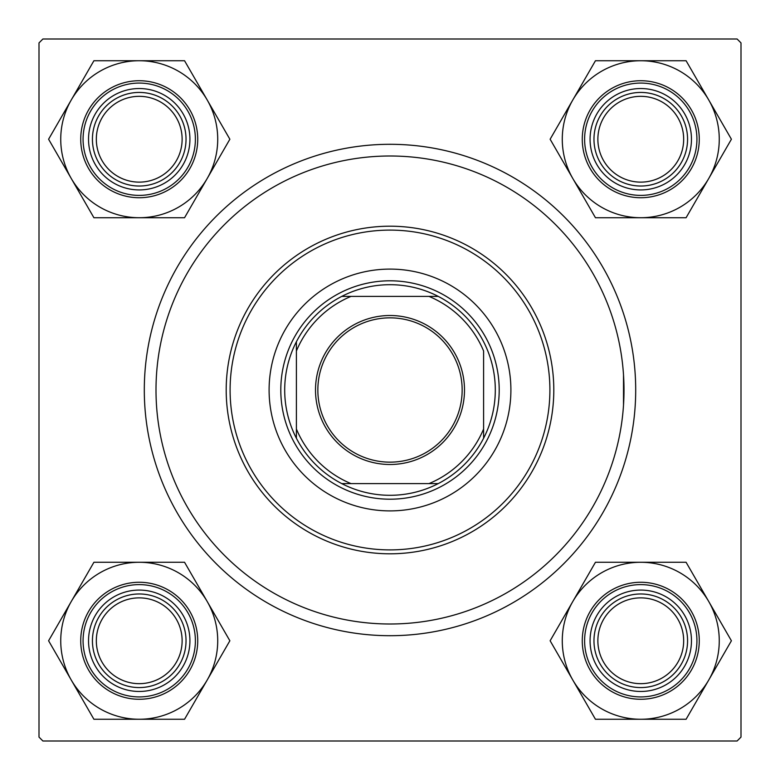<?xml version="1.0" encoding="UTF-8"?>
<svg xmlns="http://www.w3.org/2000/svg" width="780" height="780" viewBox="0 0 780 780"><rect width="100%" height="100%" fill="white"/><g stroke="black" fill="none" stroke-linecap="round" stroke-linejoin="round"><path stroke-width="1.17" d="M623.512 405.083L623.512 374.917M144.3 390A245.7 245.7 0 0 1 390 144.3A245.7 245.7 0 0 1 635.7 390A245.7 245.7 0 0 1 390 635.7A245.7 245.7 0 0 1 144.3 390M737.1 39L42.9 39L39 42.9L39 737.1L42.9 741L737.1 741L741 737.1L741 42.9L737.1 39M597.87 640.77A42.9 42.9 0 0 0 640.77 683.67A42.9 42.9 0 0 0 683.67 640.77A42.9 42.9 0 0 0 640.77 597.87A42.9 42.9 0 0 0 597.87 640.77M687.57 640.77A46.8 46.8 0 0 1 640.77 687.57A46.8 46.8 0 0 1 593.97 640.77A46.8 46.8 0 0 1 640.77 593.97A46.8 46.8 0 0 1 687.57 640.77M96.33 640.77A42.9 42.9 0 0 0 139.23 683.67A42.9 42.9 0 0 0 182.13 640.77A42.9 42.9 0 0 0 139.23 597.87A42.9 42.9 0 0 0 96.33 640.77M186.03 640.77A46.8 46.8 0 0 1 139.23 687.57A46.8 46.8 0 0 1 92.43 640.77A46.8 46.8 0 0 1 139.23 593.97A46.8 46.8 0 0 1 186.03 640.77M683.67 139.23A42.9 42.9 0 0 0 640.77 96.33A42.9 42.9 0 0 0 597.87 139.23A42.9 42.9 0 0 0 640.77 182.13A42.9 42.9 0 0 0 683.67 139.23M593.97 139.23A46.8 46.8 0 0 1 640.77 92.43A46.8 46.8 0 0 1 687.57 139.23A46.8 46.8 0 0 1 640.77 186.03A46.8 46.8 0 0 1 593.97 139.23M182.13 139.23A42.9 42.9 0 0 0 139.23 96.33A42.9 42.9 0 0 0 96.33 139.23A42.9 42.9 0 0 0 139.23 182.13A42.9 42.9 0 0 0 182.13 139.23M92.43 139.23A46.8 46.8 0 0 1 139.23 92.43A46.8 46.8 0 0 1 186.03 139.23A46.8 46.8 0 0 1 139.23 186.03A46.8 46.8 0 0 1 92.43 139.23M640.77 719.267A78.497 78.497 0 0 1 572.793 680.014L595.452 719.267L686.088 719.267L731.406 640.77L686.088 562.273L595.452 562.273L550.134 640.77L572.793 680.014A78.497 78.497 0 0 1 640.77 562.273A78.497 78.497 0 0 1 708.747 680.014A78.497 78.497 0 0 1 640.77 719.267M615.42 684.674A50.7 50.7 0 0 1 596.866 615.42A50.7 50.7 0 0 1 666.12 596.866A50.7 50.7 0 0 1 684.674 666.12A50.7 50.7 0 0 1 615.42 684.674M664.17 600.239A46.8 46.8 0 0 0 600.239 617.37A46.8 46.8 0 0 0 617.37 681.301A46.8 46.8 0 0 0 681.301 664.17A46.8 46.8 0 0 0 664.17 600.239M670.02 590.109A58.5 58.5 0 0 1 691.431 670.02A58.5 58.5 0 0 1 611.52 691.431A58.5 58.5 0 0 1 590.109 611.52A58.5 58.5 0 0 1 670.02 590.109A58.5 58.5 0 0 0 590.109 611.52A58.5 58.5 0 0 0 611.52 691.431M71.253 601.526A78.497 78.497 0 0 1 139.23 562.273L93.912 562.273L48.594 640.77L93.912 719.267L184.548 719.267L229.866 640.77L184.548 562.273L139.23 562.273A78.497 78.497 0 0 1 207.207 680.014A78.497 78.497 0 0 1 71.253 680.014A78.497 78.497 0 0 1 71.253 601.526M113.88 596.866A50.7 50.7 0 0 1 183.134 615.42A50.7 50.7 0 0 1 164.58 684.674A50.7 50.7 0 0 1 95.326 666.12A50.7 50.7 0 0 1 113.88 596.866M162.63 681.301A46.8 46.8 0 0 0 179.761 617.37A46.8 46.8 0 0 0 115.83 600.239A46.8 46.8 0 0 0 98.699 664.17A46.8 46.8 0 0 0 162.63 681.301M168.48 691.431A58.5 58.5 0 0 1 88.569 670.02A58.5 58.5 0 0 1 109.98 590.109A58.5 58.5 0 0 1 189.891 611.52A58.5 58.5 0 0 1 168.48 691.431A58.5 58.5 0 0 0 189.891 611.52A58.5 58.5 0 0 0 109.98 590.109M708.747 178.474A78.497 78.497 0 0 1 640.77 217.727L686.088 217.727L731.406 139.23L686.088 60.733L595.452 60.733L550.134 139.23L595.452 217.727L640.77 217.727A78.497 78.497 0 0 1 572.793 99.986A78.497 78.497 0 0 1 708.747 99.986A78.497 78.497 0 0 1 708.747 178.474M666.12 183.134A50.7 50.7 0 0 1 596.866 164.58A50.7 50.7 0 0 1 615.42 95.326A50.7 50.7 0 0 1 684.674 113.88A50.7 50.7 0 0 1 666.12 183.134M617.37 98.699A46.8 46.8 0 0 0 600.239 162.63A46.8 46.8 0 0 0 664.17 179.761A46.8 46.8 0 0 0 681.301 115.83A46.8 46.8 0 0 0 617.37 98.699M611.52 88.569A58.5 58.5 0 0 1 691.431 109.98A58.5 58.5 0 0 1 670.02 189.891A58.5 58.5 0 0 1 590.109 168.48A58.5 58.5 0 0 1 611.52 88.569A58.5 58.5 0 0 0 590.109 168.48A58.5 58.5 0 0 0 670.02 189.891M139.23 60.733A78.497 78.497 0 0 1 207.207 99.986L184.548 60.733L93.912 60.733L48.594 139.23L93.912 217.727L184.548 217.727L229.866 139.23L207.207 99.986A78.497 78.497 0 0 1 139.23 217.727A78.497 78.497 0 0 1 71.253 99.986A78.497 78.497 0 0 1 139.23 60.733M164.58 95.326A50.7 50.7 0 0 1 183.134 164.58A50.7 50.7 0 0 1 113.88 183.134A50.7 50.7 0 0 1 95.326 113.88A50.7 50.7 0 0 1 164.58 95.326M115.83 179.761A46.8 46.8 0 0 0 179.761 162.63A46.8 46.8 0 0 0 162.63 98.699A46.8 46.8 0 0 0 98.699 115.83A46.8 46.8 0 0 0 115.83 179.761M109.98 189.891A58.5 58.5 0 0 1 88.569 109.98A58.5 58.5 0 0 1 168.48 88.569A58.5 58.5 0 0 1 189.891 168.48A58.5 58.5 0 0 1 109.98 189.891A58.5 58.5 0 0 0 189.891 168.48A58.5 58.5 0 0 0 168.48 88.569M510.9 390A120.9 120.9 0 0 0 390 269.1A120.9 120.9 0 0 0 269.1 390A120.9 120.9 0 0 0 390 510.9A120.9 120.9 0 0 0 510.9 390M230.1 390A159.9 159.9 0 0 0 390 549.9A159.9 159.9 0 0 0 549.9 390A159.9 159.9 0 0 0 390 230.1A159.9 159.9 0 0 0 230.1 390M553.8 390A163.8 163.8 0 0 1 390 553.8A163.8 163.8 0 0 1 226.2 390A163.8 163.8 0 0 1 390 226.2A163.8 163.8 0 0 1 553.8 390M156 390A234 234 0 0 0 390 624A234 234 0 0 0 624 390A234 234 0 0 0 390 156A234 234 0 0 0 156 390M390 315.51A74.49 74.49 0 0 1 464.49 390A74.49 74.49 0 0 1 390 464.49A74.49 74.49 0 0 1 315.51 390A74.49 74.49 0 0 1 390 315.51M390 462.15A72.15 72.15 0 0 0 462.15 390A72.15 72.15 0 0 0 390 317.85A72.15 72.15 0 0 0 317.85 390A72.15 72.15 0 0 0 390 462.15M390 284.7A105.3 105.3 0 0 0 341.757 296.4L351 296.4L341.757 296.4A105.3 105.3 0 0 0 296.4 438.243L296.4 429L296.4 438.243A105.3 105.3 0 0 0 438.243 483.6L429 483.6L438.243 483.6A105.3 105.3 0 0 0 483.6 438.243L483.6 351A101.4 101.4 0 0 0 429 296.4L351 296.4A101.4 101.4 0 0 0 296.4 351L296.4 429A101.4 101.4 0 0 0 351 483.6L429 483.6A101.4 101.4 0 0 0 483.6 429L483.6 438.243A105.3 105.3 0 0 0 438.243 296.4L429 296.4L438.243 296.4A105.3 105.3 0 0 0 390 284.7M390 499.2A109.2 109.2 0 0 1 280.8 390A109.2 109.2 0 0 1 390 280.8A109.2 109.2 0 0 1 499.2 390A109.2 109.2 0 0 1 390 499.2M341.757 483.6L351 483.6L341.757 483.6M296.4 341.757L296.4 351L296.4 341.757M612.69 689.403A56.16 56.16 0 0 0 689.403 668.85A56.16 56.16 0 0 0 668.85 592.137A56.16 56.16 0 0 0 592.137 612.69A56.16 56.16 0 0 0 612.69 689.403M111.15 592.137A56.16 56.16 0 0 0 90.597 668.85A56.16 56.16 0 0 0 167.31 689.403A56.16 56.16 0 0 0 187.863 612.69A56.16 56.16 0 0 0 111.15 592.137M668.85 187.863A56.16 56.16 0 0 0 689.403 111.15A56.16 56.16 0 0 0 612.69 90.597A56.16 56.16 0 0 0 592.137 167.31A56.16 56.16 0 0 0 668.85 187.863M167.31 90.597A56.16 56.16 0 0 0 90.597 111.15A56.16 56.16 0 0 0 111.15 187.863A56.16 56.16 0 0 0 187.863 167.31A56.16 56.16 0 0 0 167.31 90.597"/></g></svg>
